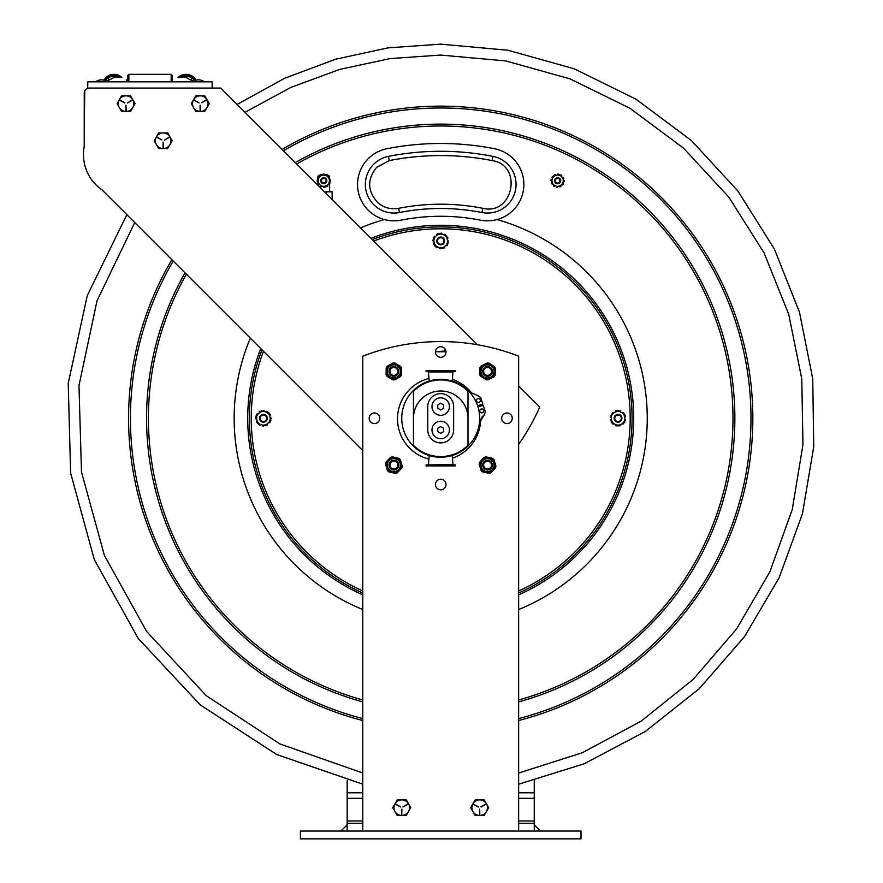 <?xml version="1.0" encoding="UTF-8"?>
<svg xmlns="http://www.w3.org/2000/svg" width="883" height="883" viewBox="0 0 883 883"><rect width="100%" height="100%" fill="white"/><g stroke="black" fill="none" stroke-linecap="round" stroke-linejoin="round"><path stroke-width="1.32" d="M534.237 831.058L534.237 823.265L518.652 823.265M362.77 823.265L347.174 823.265L347.174 780.517M534.237 823.265L534.237 780.517M347.174 831.058L347.174 823.265M581.003 838.85L300.408 838.85L300.408 831.058L362.77 831.058L362.77 356.191A215.121 215.121 0 0 1 518.652 356.191L518.652 831.058L362.77 831.058L581.003 831.058L581.003 838.85M540.473 831.058L534.237 824.821M340.937 831.058L347.174 824.821M85.563 89.658L84.911 90.541M84.768 90.806L84.227 130.839A43.024 43.024 0 0 0 84.238 131.302M633.696 418.277A192.991 192.991 0 0 0 370.981 238.322A192.991 192.991 0 0 1 633.696 418.277A192.991 192.991 0 0 1 518.652 594.822A192.991 192.991 0 0 0 633.696 418.277A192.991 192.991 0 0 1 518.652 594.822M362.77 594.822A192.991 192.991 0 0 1 260.75 348.542A192.991 192.991 0 0 0 362.77 594.822A192.991 192.991 0 0 1 247.715 418.277M618.023 414.999A3.278 3.278 0 0 1 620.859 419.911A3.278 3.278 0 0 1 615.197 419.911A3.278 3.278 0 0 1 618.023 414.999M618.023 414.381A3.896 3.896 0 0 0 614.656 420.22A3.896 3.896 0 0 0 621.4 420.22A3.896 3.896 0 0 0 618.023 414.381M440.705 237.682A3.278 3.278 0 0 1 443.542 242.593A3.278 3.278 0 0 1 437.869 242.593A3.278 3.278 0 0 1 440.705 237.682M440.705 237.052A3.896 3.896 0 0 0 437.328 242.902A3.896 3.896 0 0 0 444.083 242.902A3.896 3.896 0 0 0 440.705 237.052M263.388 414.999A3.278 3.278 0 0 1 266.224 419.911A3.278 3.278 0 0 1 260.551 419.911A3.278 3.278 0 0 1 263.388 414.999M263.388 414.381A3.896 3.896 0 0 0 260.01 420.22A3.896 3.896 0 0 0 266.765 420.22A3.896 3.896 0 0 0 263.388 414.381M518.652 593.023A191.346 191.346 0 0 0 440.705 226.92A191.346 191.346 0 0 0 372.251 239.591M262.019 349.811A191.346 191.346 0 0 0 362.77 593.023M622.305 412.968A1.093 1.093 0 0 0 622.46 412.769A0.618 0.618 0 0 1 623.42 412.648A7.792 7.792 0 0 1 623.652 412.88A0.618 0.618 0 0 1 623.652 413.741M616.908 411.136A0.618 0.618 0 0 0 616.168 410.705A7.792 7.792 0 0 0 615.859 410.783A0.618 0.618 0 0 0 615.484 411.677A1.093 1.093 0 0 1 615.572 411.908M624.756 420.871A0.618 0.618 0 0 0 625.517 420.44A7.792 7.792 0 0 0 625.594 420.131A0.618 0.618 0 0 0 625.009 419.359A1.093 1.093 0 0 1 624.756 419.326M611.29 417.218A1.093 1.093 0 0 0 611.047 417.184A0.618 0.618 0 0 1 610.462 416.412A7.792 7.792 0 0 1 610.539 416.103A0.618 0.618 0 0 1 611.29 415.672M613.751 423.575A1.093 1.093 0 0 0 613.597 423.774A0.618 0.618 0 0 1 612.625 423.895A7.792 7.792 0 0 1 612.405 423.674A0.618 0.618 0 0 1 612.405 422.802M620.484 424.635A1.093 1.093 0 0 0 620.572 424.866A0.618 0.618 0 0 1 620.197 425.761A7.792 7.792 0 0 1 619.888 425.838A0.618 0.618 0 0 1 619.138 425.407M624.756 417.218A1.093 1.093 0 0 1 625.009 417.184A0.618 0.618 0 0 0 625.594 416.412A7.792 7.792 0 0 0 625.517 416.103A0.618 0.618 0 0 0 624.756 415.672M623.652 422.802A0.618 0.618 0 0 1 623.652 423.674A7.792 7.792 0 0 1 623.42 423.895A0.618 0.618 0 0 1 622.46 423.774A1.093 1.093 0 0 0 622.305 423.575M611.29 420.871A0.618 0.618 0 0 1 610.539 420.44A7.792 7.792 0 0 1 610.462 420.131A0.618 0.618 0 0 1 611.047 419.359A1.093 1.093 0 0 0 611.29 419.326M612.405 413.741A0.618 0.618 0 0 1 612.405 412.88A7.792 7.792 0 0 1 612.625 412.648A0.618 0.618 0 0 1 613.597 412.769A1.093 1.093 0 0 0 613.751 412.968M619.138 411.136A0.618 0.618 0 0 1 619.888 410.705A7.792 7.792 0 0 1 620.197 410.783A0.618 0.618 0 0 1 620.572 411.677A1.093 1.093 0 0 0 620.484 411.908M624.756 419.48L624.756 422.162L622.438 423.509A6.843 6.843 0 0 0 624.756 419.48L624.756 417.074A6.843 6.843 0 0 0 622.438 413.045L624.756 414.381L624.756 417.074M615.705 411.842L618.023 410.496L620.352 411.842A6.843 6.843 0 0 0 615.705 411.842L613.619 413.045A6.843 6.843 0 0 0 611.29 417.074L611.29 414.381L613.619 413.045M620.352 411.842L622.438 413.045M616.908 425.407A0.618 0.618 0 0 1 616.168 425.838A7.792 7.792 0 0 1 615.859 425.761A0.618 0.618 0 0 1 615.484 424.866A1.093 1.093 0 0 0 615.572 424.635M611.29 419.48A6.843 6.843 0 0 0 613.619 423.509L611.29 422.162L611.29 417.074M620.352 424.701L618.023 426.048L615.705 424.701A6.843 6.843 0 0 0 620.352 424.701L622.438 423.509M615.705 424.701L613.619 423.509M443.939 234.955A1.093 1.093 0 0 0 444.061 234.735A0.618 0.618 0 0 1 444.977 234.436A7.792 7.792 0 0 1 445.242 234.613A0.618 0.618 0 0 1 445.396 235.463M447.802 242.273A0.618 0.618 0 0 0 448.465 241.71A7.792 7.792 0 0 0 448.487 241.39A0.618 0.618 0 0 0 447.769 240.739A1.093 1.093 0 0 1 447.526 240.75M437.129 235.154A1.093 1.093 0 0 0 436.997 234.944A0.618 0.618 0 0 1 437.195 233.995A7.792 7.792 0 0 1 437.482 233.863A0.618 0.618 0 0 1 438.299 234.15M433.895 241.158A1.093 1.093 0 0 0 433.641 241.169A0.618 0.618 0 0 1 432.924 240.518A7.792 7.792 0 0 1 432.946 240.198A0.618 0.618 0 0 1 433.608 239.635M437.471 246.953A1.093 1.093 0 0 0 437.361 247.174A0.618 0.618 0 0 1 436.434 247.472A7.792 7.792 0 0 1 436.169 247.295A0.618 0.618 0 0 1 436.014 246.445M444.292 246.754A1.093 1.093 0 0 0 444.425 246.964A0.618 0.618 0 0 1 444.215 247.913A7.792 7.792 0 0 1 443.928 248.046A0.618 0.618 0 0 1 443.111 247.759M447.129 238.675A1.093 1.093 0 0 1 447.372 238.598A0.618 0.618 0 0 0 447.802 237.726A7.792 7.792 0 0 0 447.67 237.439A0.618 0.618 0 0 0 446.853 237.163M447.063 244.37A0.618 0.618 0 0 1 447.228 245.22A7.792 7.792 0 0 1 447.052 245.485A0.618 0.618 0 0 1 446.081 245.54A1.093 1.093 0 0 0 445.893 245.386M434.568 244.746A0.618 0.618 0 0 1 433.752 244.47A7.792 7.792 0 0 1 433.608 244.183A0.618 0.618 0 0 1 434.05 243.311A1.093 1.093 0 0 0 434.281 243.233M434.348 237.538A0.618 0.618 0 0 1 434.193 236.688A7.792 7.792 0 0 1 434.37 236.423A0.618 0.618 0 0 1 435.341 236.368A1.093 1.093 0 0 0 435.529 236.523M440.496 233.741A0.618 0.618 0 0 1 441.147 233.167A7.792 7.792 0 0 1 441.467 233.2A0.618 0.618 0 0 1 441.997 234.006A1.093 1.093 0 0 0 441.953 234.249M447.549 240.893L448.045 243.542L446.003 245.286A6.843 6.843 0 0 0 447.549 240.893L447.107 238.531A6.843 6.843 0 0 0 444.083 234.999L446.61 235.893L447.107 238.531M441.809 234.205A6.843 6.843 0 0 0 437.24 235.055L439.281 233.311L444.083 234.999M435.407 236.622A6.843 6.843 0 0 0 433.862 241.015L433.376 238.377L437.24 235.055M440.926 248.167A0.618 0.618 0 0 1 440.264 248.741A7.792 7.792 0 0 1 439.955 248.708A0.618 0.618 0 0 1 439.414 247.902A1.093 1.093 0 0 0 439.469 247.659M434.315 243.377A6.843 6.843 0 0 0 437.339 246.909L434.8 246.015L433.862 241.015M444.182 246.854L442.14 248.598L439.602 247.704A6.843 6.843 0 0 0 444.182 246.854L446.003 245.286M439.602 247.704L437.339 246.909M266.247 412.085A1.093 1.093 0 0 0 266.346 411.853A0.618 0.618 0 0 1 267.251 411.5A7.792 7.792 0 0 1 267.527 411.666A0.618 0.618 0 0 1 267.737 412.504M256.225 417.394A0.618 0.618 0 0 0 255.595 418.001A7.792 7.792 0 0 0 255.595 418.31A0.618 0.618 0 0 0 256.357 418.917A1.093 1.093 0 0 1 256.6 418.895M259.459 412.703A1.093 1.093 0 0 0 259.315 412.504A0.618 0.618 0 0 1 259.459 411.544A7.792 7.792 0 0 1 259.734 411.39A0.618 0.618 0 0 1 260.562 411.633M260.529 424.458A1.093 1.093 0 0 0 260.43 424.69A0.618 0.618 0 0 1 259.525 425.043A7.792 7.792 0 0 1 259.26 424.878A0.618 0.618 0 0 1 259.05 424.039M269.944 421.29A0.618 0.618 0 0 1 270.165 422.129A7.792 7.792 0 0 1 269.999 422.405A0.618 0.618 0 0 1 269.039 422.527A1.093 1.093 0 0 0 268.84 422.372M264.05 425.463A0.618 0.618 0 0 1 263.432 426.07A7.792 7.792 0 0 1 263.112 426.059A0.618 0.618 0 0 1 262.527 425.286A1.093 1.093 0 0 0 262.56 425.043M257.494 422.438A0.618 0.618 0 0 1 256.655 422.206A7.792 7.792 0 0 1 256.5 421.931A0.618 0.618 0 0 1 256.887 421.036A1.093 1.093 0 0 0 257.119 420.937M256.832 415.253A0.618 0.618 0 0 1 256.622 414.414A7.792 7.792 0 0 1 256.787 414.138A0.618 0.618 0 0 1 257.748 414.017A1.093 1.093 0 0 0 257.946 414.171M270.209 417.791L270.871 420.396L268.94 422.273A6.843 6.843 0 0 0 270.209 417.791L269.624 415.463A6.843 6.843 0 0 0 266.39 412.129L268.973 412.858L269.624 415.463M266.213 424.922A0.618 0.618 0 0 0 267.041 425.153A7.792 7.792 0 0 0 267.317 424.999A0.618 0.618 0 0 0 267.472 424.039A1.093 1.093 0 0 1 267.317 423.84M262.726 411.081A0.618 0.618 0 0 1 263.344 410.474A7.792 7.792 0 0 1 263.664 410.485A0.618 0.618 0 0 1 264.249 411.257A1.093 1.093 0 0 0 264.216 411.511M264.072 411.467A6.843 6.843 0 0 0 259.558 412.604L261.489 410.727L266.39 412.129M257.836 414.282A6.843 6.843 0 0 0 256.567 418.752L255.904 416.147L259.558 412.604M257.152 421.081A6.843 6.843 0 0 0 260.397 424.425L257.803 423.685L256.567 418.752M262.704 425.076A6.843 6.843 0 0 0 267.218 423.939L265.286 425.816L260.397 424.425M268.94 422.273L267.218 423.939M269.282 414.105A0.618 0.618 0 0 1 270.121 414.337A7.792 7.792 0 0 1 270.275 414.624A0.618 0.618 0 0 1 269.889 415.507A1.093 1.093 0 0 0 269.657 415.606M270.176 417.648A1.093 1.093 0 0 0 270.43 417.626A0.618 0.618 0 0 1 271.18 418.233A7.792 7.792 0 0 1 271.18 418.553A0.618 0.618 0 0 1 270.551 419.149M478.089 405.683A39.437 39.437 0 0 1 478.465 406.875M446.003 352.019A5.298 5.298 0 0 1 440.705 357.317A5.298 5.298 0 0 1 435.407 352.019A5.298 5.298 0 0 1 440.705 346.721A5.298 5.298 0 0 1 446.003 352.019M374.458 412.968A5.298 5.298 0 0 1 379.756 418.277A5.298 5.298 0 0 1 374.458 423.575A5.298 5.298 0 0 1 369.16 418.277A5.298 5.298 0 0 1 374.458 412.968M435.407 484.524A5.298 5.298 0 0 1 440.705 479.226A5.298 5.298 0 0 1 446.003 484.524A5.298 5.298 0 0 1 440.705 489.822A5.298 5.298 0 0 1 435.407 484.524M506.963 423.575A5.298 5.298 0 0 1 501.654 418.277A5.298 5.298 0 0 1 506.963 412.968A5.298 5.298 0 0 1 512.261 418.277A5.298 5.298 0 0 1 506.963 423.575M362.77 450.562L102.229 190.033A42.87 42.87 0 0 1 84.227 146.567L84.238 93.057A4.989 4.989 0 0 1 89.227 88.068L220.728 88.068L477.394 344.723M518.652 385.992L539.723 407.052A215.121 215.121 0 0 1 518.652 444.337M392.736 807.669L397.229 815.462L392.736 807.669L397.229 799.877L392.736 807.669M406.246 815.462L410.738 807.669L406.246 815.462L397.229 815.462M410.738 807.669L406.246 799.877L410.738 807.669M407.869 803.949L402.957 806.974L408.023 804.225M395.452 804.225L400.518 806.974L395.606 803.949M401.577 809.236L401.732 814.998L401.897 809.236M397.229 799.877L406.246 799.877M401.732 799.877A7.792 7.792 0 0 1 409.535 807.669A7.792 7.792 0 0 1 401.732 815.462A7.792 7.792 0 0 1 393.939 807.669A7.792 7.792 0 0 1 401.732 799.877M470.672 807.669L475.175 815.462L470.672 807.669L475.175 799.877L470.672 807.669M484.182 815.462L488.685 807.669L484.182 815.462L475.175 815.462M488.685 807.669L484.182 799.877L488.685 807.669M480.948 806.753L486.025 804.005L481.103 807.029M478.255 807.029L473.387 804.225L478.409 806.753M479.524 814.843L479.679 809.071L479.833 814.843M475.175 799.877L484.182 799.877M479.679 799.877A7.792 7.792 0 0 1 487.471 807.669A7.792 7.792 0 0 1 479.679 815.462A7.792 7.792 0 0 1 471.886 807.669A7.792 7.792 0 0 1 479.679 799.877M393.851 460.253A4.868 4.868 0 0 0 388.995 465.131A4.868 4.868 0 0 0 393.873 469.988A4.868 4.868 0 0 0 398.73 465.109A4.868 4.868 0 0 0 393.851 460.253M393.851 461.191A3.929 3.929 0 0 0 389.933 465.131A3.929 3.929 0 0 0 393.873 469.05A3.929 3.929 0 0 0 397.791 465.109A3.929 3.929 0 0 0 393.851 461.191M487.504 366.555A4.868 4.868 0 0 0 482.681 371.478A4.868 4.868 0 0 0 487.604 376.301A4.868 4.868 0 0 0 492.427 371.379A4.868 4.868 0 0 0 487.504 366.555M487.515 367.494A3.929 3.929 0 0 0 483.619 371.467A3.929 3.929 0 0 0 487.593 375.363A3.929 3.929 0 0 0 491.489 371.39A3.929 3.929 0 0 0 487.515 367.494M393.796 366.555A4.868 4.868 0 0 0 388.995 371.489A4.868 4.868 0 0 0 393.928 376.301A4.868 4.868 0 0 0 398.73 371.368A4.868 4.868 0 0 0 393.796 366.555M393.807 367.494A3.929 3.929 0 0 0 389.933 371.478A3.929 3.929 0 0 0 393.917 375.363A3.929 3.929 0 0 0 397.791 371.379A3.929 3.929 0 0 0 393.807 367.494M487.504 460.253A4.868 4.868 0 0 0 482.681 465.175A4.868 4.868 0 0 0 487.604 469.988A4.868 4.868 0 0 0 492.427 465.065A4.868 4.868 0 0 0 487.504 460.253M487.515 461.191A3.929 3.929 0 0 0 483.619 465.164A3.929 3.929 0 0 0 487.593 469.05A3.929 3.929 0 0 0 491.489 465.076A3.929 3.929 0 0 0 487.515 461.191M495.319 370.728L495.44 368.465A8.422 8.422 0 0 0 494.579 366.787L488.939 363.123A8.422 8.422 0 0 0 487.052 363.023L481.047 366.081A8.422 8.422 0 0 0 480.021 367.67L479.679 374.381A8.422 8.422 0 0 0 480.529 376.07L486.18 379.734A8.422 8.422 0 0 0 488.067 379.833L494.061 376.776A8.422 8.422 0 0 0 495.087 375.187L495.44 368.465M495.087 375.187L495.197 372.924M494.579 366.787L492.681 365.551M490.838 364.359L488.939 363.123M479.789 372.118L479.679 374.381M480.021 367.67L479.911 369.922M480.529 376.07L482.427 377.295M484.27 378.498L486.18 379.734M492.041 377.803L494.061 376.776M488.067 379.833L490.076 378.796M487.052 363.023L485.032 364.05M483.067 365.054L481.047 366.081M493.829 375.496A7.483 7.483 0 0 0 487.946 363.951A7.483 7.483 0 0 0 480.893 374.822A7.483 7.483 0 0 0 493.829 375.496A7.483 7.483 0 0 0 487.946 363.951A7.483 7.483 0 0 0 480.893 374.822A7.483 7.483 0 0 0 493.829 375.496M400.937 461.853L400.286 459.69A8.422 8.422 0 0 0 398.917 458.387L392.372 456.831A8.422 8.422 0 0 0 390.562 457.372L385.937 462.273A8.422 8.422 0 0 0 385.507 464.105L387.427 470.551A8.422 8.422 0 0 0 388.807 471.853L395.352 473.409A8.422 8.422 0 0 0 397.162 472.869L401.776 467.968A8.422 8.422 0 0 0 402.218 466.136L400.286 459.69M402.218 466.136L401.566 463.961M394.58 457.361L392.372 456.831M398.917 458.387L396.71 457.869M386.787 468.387L387.427 470.551M385.507 464.105L386.158 466.279M388.807 471.853L391.003 472.372M393.145 472.88L395.352 473.409M400.231 469.624L401.776 467.968M397.162 472.869L398.719 471.213M390.562 457.372L389.006 459.028M387.494 460.617L385.937 462.273M401.136 466.853A7.483 7.483 0 0 0 391.721 457.946A7.483 7.483 0 0 0 388.719 470.562A7.483 7.483 0 0 0 401.136 466.853A7.483 7.483 0 0 0 391.721 457.946A7.483 7.483 0 0 0 388.719 470.562A7.483 7.483 0 0 0 401.136 466.853M401.588 370.43L401.622 368.156A8.422 8.422 0 0 0 400.694 366.511L394.911 363.079A8.422 8.422 0 0 0 393.023 363.045L387.151 366.346A8.422 8.422 0 0 0 386.191 367.968L386.103 374.69A8.422 8.422 0 0 0 387.03 376.346L392.814 379.778A8.422 8.422 0 0 0 394.701 379.8L400.573 376.511A8.422 8.422 0 0 0 401.533 374.889L401.622 368.156M401.533 374.889L401.566 372.626M400.694 366.511L398.752 365.352M396.853 364.226L394.911 363.079M386.136 372.427L386.103 374.69M386.191 367.968L386.158 370.231M387.03 376.346L388.973 377.494M390.86 378.619L392.814 379.778M398.597 377.615L400.573 376.511M394.701 379.8L396.677 378.697M393.023 363.045L391.048 364.16M389.127 365.231L387.151 366.346M400.297 375.253A7.483 7.483 0 0 0 393.961 363.939A7.483 7.483 0 0 0 387.339 375.087A7.483 7.483 0 0 0 400.297 375.253A7.483 7.483 0 0 0 393.961 363.939A7.483 7.483 0 0 0 387.339 375.087A7.483 7.483 0 0 0 400.297 375.253M494.579 461.743L493.895 459.579A8.422 8.422 0 0 0 492.493 458.31L485.926 456.864A8.422 8.422 0 0 0 484.127 457.427L479.59 462.405A8.422 8.422 0 0 0 479.182 464.248L481.213 470.661A8.422 8.422 0 0 0 482.615 471.93L489.182 473.376A8.422 8.422 0 0 0 490.981 472.802L495.518 467.835A8.422 8.422 0 0 0 495.926 465.992L493.895 459.579M495.926 465.992L495.242 463.84M492.493 458.31L490.286 457.824M488.133 457.35L485.926 456.864M480.529 468.498L481.213 470.661M479.182 464.248L479.866 466.401M482.615 471.93L484.822 472.416M486.974 472.891L489.182 473.376M493.994 469.513L495.518 467.835M490.981 472.802L492.515 471.136M481.114 460.727L479.59 462.405M484.127 457.427L482.604 459.105M494.866 466.732A7.483 7.483 0 0 0 485.297 457.99A7.483 7.483 0 0 0 482.504 470.639A7.483 7.483 0 0 0 494.866 466.732A7.483 7.483 0 0 0 485.297 457.99A7.483 7.483 0 0 0 482.504 470.639A7.483 7.483 0 0 0 494.866 466.732M105.64 80.817A9.823 9.823 0 0 1 106.39 79.779L107.273 80.662M108.598 79.338L107.715 78.455A9.823 9.823 0 0 1 118.719 77.439M103.841 80.165A11.689 11.689 0 0 1 121.898 77.439L113.984 77.439L106.722 81.424M105.066 80.563A10.441 10.441 0 0 1 119.9 77.439M171.159 81.832L171.159 74.338L172.406 75.585L172.406 81.832L172.417 75.585L171.17 74.338L128.852 74.338L128.852 81.832M127.605 81.832L127.605 75.585L128.852 74.338M194.282 80.872A9.823 9.823 0 0 0 193.498 79.779L192.626 80.64L193.498 79.779A9.823 9.823 0 0 1 194.282 80.872M194.856 80.618A10.441 10.441 0 0 0 179.977 77.439M196.059 80.198A11.689 11.689 0 0 0 177.991 77.439L185.938 77.439L193.222 81.479M192.174 78.455L191.302 79.315L192.174 78.455A9.823 9.823 0 0 0 181.158 77.439M212.141 87.892L212.141 86.026M126.622 81.832L126.81 79.845M212.141 88.068L212.141 81.832L87.748 81.832L87.748 88.289M154.172 140.75L158.675 148.543L154.172 140.75L158.664 132.958L154.172 140.75M167.693 148.532L172.185 140.739L167.693 148.532L158.675 148.543M172.185 140.739L167.682 132.947L172.185 140.739M169.304 137.02L164.602 140.099L169.459 137.284M156.887 137.295L161.964 140.044L157.042 137.031M163.344 147.914L163.178 142.141L163.024 147.914M158.664 132.958L167.682 132.947M163.189 148.543A7.792 7.792 0 0 1 155.386 140.75A7.792 7.792 0 0 1 163.167 132.947A7.792 7.792 0 0 1 170.971 140.739A7.792 7.792 0 0 1 163.189 148.543M191.28 103.587L195.728 111.413L191.28 103.587L195.827 95.817L191.28 103.587M204.735 111.468L209.282 103.697L204.735 111.468L195.728 111.413M209.282 103.697L204.834 95.872L209.282 103.697M206.434 99.956L201.556 102.737L206.589 100.232M194.017 100.154L199.072 102.936L194.172 99.889M200.386 110.817L200.11 105.198L200.077 110.817M195.827 95.817L204.834 95.872M200.231 111.435A7.792 7.792 0 0 1 192.483 103.598A7.792 7.792 0 0 1 200.331 95.85A7.792 7.792 0 0 1 208.068 103.686A7.792 7.792 0 0 1 200.231 111.435M117.075 103.686L121.611 111.457L117.075 103.686L121.534 95.872L117.075 103.686M130.629 111.413L135.077 103.598L130.629 111.413L121.611 111.457M135.077 103.598L130.541 95.828L135.077 103.598M132.185 99.889L127.505 102.991L132.351 100.154M119.768 100.232L124.856 102.947L119.922 99.956M126.269 110.817L125.927 105.198L125.96 110.817M121.534 95.872L130.541 95.828M126.114 111.435A7.792 7.792 0 0 1 118.289 103.686A7.792 7.792 0 0 1 126.037 95.85A7.792 7.792 0 0 1 133.874 103.598A7.792 7.792 0 0 1 126.114 111.435M481.952 417.052L484.259 414.844L480.584 421.048L481.312 418.156M480.584 421.048A41.578 41.578 0 0 1 452.438 458.167M428.906 459.105A41.578 41.578 0 0 1 428.983 378.465M452.35 379.392A41.578 41.578 0 0 1 471.61 392.913L478.189 395.838L471.61 392.913M477.637 405.827L482.824 404.171L480.716 397.56L478.189 395.838M482.295 412.769A1.954 1.954 0 0 1 479.844 411.511A1.954 1.954 0 0 1 481.114 409.061A1.954 1.954 0 0 1 483.564 410.319A1.954 1.954 0 0 1 482.295 412.769M484.259 414.844L485.319 411.975L483.211 405.363L478.023 407.019M477.791 398.663A1.954 1.954 0 0 1 480.242 399.922A1.954 1.954 0 0 1 478.983 402.372A1.954 1.954 0 0 1 476.533 401.114A1.954 1.954 0 0 1 477.791 398.663M326.522 193.863L326.522 191.81L332.129 191.81L332.129 199.47M324.602 191.942L326.522 191.942M329.635 179.602L329.635 176.181A10.132 10.132 0 0 0 326.721 174.757M326.346 174.657A10.132 10.132 0 0 0 324.116 174.337M322.781 174.381A10.132 10.132 0 0 0 321.931 174.503M321.655 174.558A10.132 10.132 0 0 0 317.946 176.181L317.946 177.582A0.618 0.618 0 0 1 318.929 177.395L318.973 177.439A0.784 0.784 0 0 0 319.039 177.494L320.065 176.335A0.784 0.784 0 0 0 320.01 176.28L319.966 176.236A0.618 0.618 0 0 1 320.021 175.253A6.623 6.623 0 0 1 320.308 175.066A0.618 0.618 0 0 1 321.103 175.176L320.065 176.335M317.946 181.799L317.946 185.287M329.635 191.81L329.635 183.819A0.618 0.618 0 0 1 328.664 184.017L328.608 183.973A0.784 0.784 0 0 0 328.553 183.918L327.516 185.077A0.784 0.784 0 0 0 327.571 185.132L327.626 185.176A0.618 0.618 0 0 1 327.56 186.158A6.623 6.623 0 0 1 327.273 186.335A0.618 0.618 0 0 1 326.489 186.225L327.516 185.077M325.838 193.178L326.522 193.178M558.95 178.785A2.34 2.34 0 0 1 558.619 182.814A2.34 2.34 0 0 1 555.286 180.507A2.34 2.34 0 0 1 558.95 178.785M325.209 178.841A2.34 2.34 0 0 1 324.701 182.858A2.34 2.34 0 0 1 321.478 180.408A2.34 2.34 0 0 1 325.209 178.841M555.65 178.366A3.057 3.057 0 0 0 556.588 183.576A3.057 3.057 0 0 0 560.628 180.165A3.057 3.057 0 0 0 555.65 178.366M561.257 185.011A5.64 5.64 0 0 0 561.93 177.064A5.64 5.64 0 0 0 553.983 176.401A5.64 5.64 0 0 0 553.321 184.337A5.64 5.64 0 0 0 561.257 185.011M557.868 186.445A0.784 0.784 0 0 0 557.879 186.523L557.89 186.589A0.618 0.618 0 0 1 557.239 187.317A6.623 6.623 0 0 1 556.897 187.295A0.618 0.618 0 0 1 556.345 186.721L559.392 186.17A0.784 0.784 0 0 1 559.414 186.247L559.425 186.313A0.618 0.618 0 0 0 560.286 186.766A6.623 6.623 0 0 0 560.595 186.622A0.618 0.618 0 0 0 560.915 185.894L556.345 186.721M562.714 183.366A0.784 0.784 0 0 0 562.78 183.388L562.846 183.41A0.618 0.618 0 0 1 563.155 184.348A6.623 6.623 0 0 1 562.968 184.624A0.618 0.618 0 0 1 562.184 184.812L563.233 181.898A0.784 0.784 0 0 1 563.31 181.92L563.376 181.942A0.618 0.618 0 0 0 564.204 181.434A6.623 6.623 0 0 0 564.237 181.092A0.618 0.618 0 0 0 563.762 180.441L562.184 184.812M552.78 183.785A0.784 0.784 0 0 0 552.714 183.83L552.659 183.874A0.618 0.618 0 0 1 551.698 183.675A6.623 6.623 0 0 1 551.555 183.366A0.618 0.618 0 0 1 551.776 182.604L553.773 184.966A0.784 0.784 0 0 1 553.718 185.022L553.663 185.066A0.618 0.618 0 0 0 553.696 186.048A6.623 6.623 0 0 0 553.983 186.247A0.618 0.618 0 0 0 554.778 186.147L551.776 182.604M553.056 176.589L553.376 175.684L559.844 174.525L563.464 178.808A0.618 0.618 0 0 0 563.685 178.035A6.623 6.623 0 0 0 563.542 177.726A0.618 0.618 0 0 0 562.581 177.538L562.526 177.582A0.784 0.784 0 0 1 562.471 177.626L561.467 176.434A0.784 0.784 0 0 1 561.522 176.39L561.577 176.346A0.618 0.618 0 0 0 561.544 175.364A6.623 6.623 0 0 0 561.257 175.165A0.618 0.618 0 0 0 560.462 175.253L558.895 174.691A0.618 0.618 0 0 0 558.343 174.117A6.623 6.623 0 0 0 558.001 174.094A0.618 0.618 0 0 0 557.35 174.823L557.372 174.889A0.784 0.784 0 0 1 557.372 174.966L555.849 175.242A0.784 0.784 0 0 1 555.837 175.165L555.815 175.099A0.618 0.618 0 0 0 554.954 174.635A6.623 6.623 0 0 0 554.645 174.79A0.618 0.618 0 0 0 554.325 175.518L553.376 175.684L551.478 180.96A0.618 0.618 0 0 1 551.003 180.32A6.623 6.623 0 0 1 551.036 179.977A0.618 0.618 0 0 1 551.864 179.459L551.93 179.481A0.784 0.784 0 0 0 552.007 179.503L552.526 178.046A0.784 0.784 0 0 0 552.46 178.024L552.394 177.991A0.618 0.618 0 0 1 552.085 177.064A6.623 6.623 0 0 1 552.283 176.788A0.618 0.618 0 0 1 553.056 176.589L552.526 178.046M563.464 178.808L562.471 177.626M558.895 174.691L557.372 174.966M320.805 180.077A3.057 3.057 0 0 0 324.745 183.609A3.057 3.057 0 0 0 325.827 178.432A3.057 3.057 0 0 0 320.805 180.077M329.315 181.854A5.64 5.64 0 0 0 324.944 175.187A5.64 5.64 0 0 0 318.277 179.558A5.64 5.64 0 0 0 322.637 186.225A5.64 5.64 0 0 0 329.315 181.854M326.489 186.225L325.849 186.942L320.352 185.794A0.618 0.618 0 0 0 320.65 186.534A6.623 6.623 0 0 0 320.959 186.688A0.618 0.618 0 0 0 321.842 186.258L321.854 186.192A0.784 0.784 0 0 1 321.876 186.114L323.388 186.434A0.784 0.784 0 0 1 323.377 186.512L323.366 186.578A0.618 0.618 0 0 0 323.995 187.328A6.623 6.623 0 0 0 324.337 187.306A0.618 0.618 0 0 0 324.9 186.754L325.849 186.942L330.231 182.053L328.962 178.189A0.784 0.784 0 0 1 329.028 178.167L329.094 178.145A0.618 0.618 0 0 0 329.425 177.218A6.623 6.623 0 0 0 329.238 176.931A0.618 0.618 0 0 0 328.476 176.721L330.231 182.053L329.58 182.77A0.618 0.618 0 0 1 329.778 183.543A6.623 6.623 0 0 1 329.624 183.841M329.447 179.668A0.784 0.784 0 0 0 329.514 179.646L329.58 179.624A0.618 0.618 0 0 1 330.397 180.165A6.623 6.623 0 0 1 330.419 180.507A0.618 0.618 0 0 1 329.922 181.136M327.229 175.607A0.618 0.618 0 0 0 326.931 174.867A6.623 6.623 0 0 0 326.633 174.713A0.618 0.618 0 0 0 325.75 175.154L325.739 175.22A0.784 0.784 0 0 1 325.717 175.298L324.193 174.977A0.784 0.784 0 0 1 324.216 174.9L324.227 174.834A0.618 0.618 0 0 0 323.597 174.083A6.623 6.623 0 0 0 323.255 174.106A0.618 0.618 0 0 0 322.681 174.657L325.717 175.298M317.957 177.571A6.623 6.623 0 0 0 317.803 177.869A0.618 0.618 0 0 0 318.001 178.642L317.361 179.359L319.116 184.69A0.618 0.618 0 0 1 318.344 184.47A6.623 6.623 0 0 1 318.156 184.183A0.618 0.618 0 0 1 318.498 183.267L318.553 183.245A0.784 0.784 0 0 0 318.631 183.222L318.145 181.743A0.784 0.784 0 0 0 318.068 181.766L318.012 181.788A0.618 0.618 0 0 1 317.196 181.247A6.623 6.623 0 0 1 317.174 180.905A0.618 0.618 0 0 1 317.659 180.275L318.145 181.743M320.352 185.794L321.876 186.114M321.103 175.176L317.361 179.359L317.659 180.275M494.502 148.73A278.52 278.52 0 0 0 386.909 148.73A36.402 36.402 0 0 0 358.233 191.479A36.402 36.402 0 0 0 400.97 220.154A205.717 205.717 0 0 1 480.44 220.154A36.402 36.402 0 0 0 523.189 191.479A36.402 36.402 0 0 0 494.502 148.73M426.191 454.436L440.705 457.239L455.231 454.436M467.99 390.441A38.973 38.973 0 0 0 413.432 390.441L413.432 391.324A38.344 38.344 0 0 1 467.99 391.324L467.99 390.441A38.973 38.973 0 0 1 467.99 446.103L467.99 445.22A38.344 38.344 0 0 1 413.432 445.22L413.432 446.103A38.973 38.973 0 0 0 467.99 446.103M427.769 406.577A12.936 12.936 0 0 1 440.705 393.641A12.936 12.936 0 0 1 453.641 406.577L453.641 429.966A12.936 12.936 0 0 1 440.705 442.902A12.936 12.936 0 0 1 427.769 429.966L427.769 406.577M413.432 391.324L413.432 445.22M467.99 445.22L467.99 391.324M413.432 446.103A38.973 38.973 0 0 1 413.432 390.441M455.231 382.107L440.705 379.304L426.191 382.107M440.705 415.308A8.731 8.731 0 0 1 431.975 406.577A8.731 8.731 0 0 1 440.705 397.847A8.731 8.731 0 0 1 449.436 406.577A8.731 8.731 0 0 1 440.705 415.308M437.78 408.266L440.705 409.955L443.63 408.266L443.63 404.9L440.705 403.211L437.78 404.9L437.78 408.266M440.705 438.696A8.731 8.731 0 0 1 431.975 429.966A8.731 8.731 0 0 1 440.705 421.235A8.731 8.731 0 0 1 449.436 429.966A8.731 8.731 0 0 1 440.705 438.696M437.78 431.655L440.705 433.343L443.63 431.655L443.63 428.277L440.705 426.588L437.78 428.277L437.78 431.655M467.99 418.277A27.285 27.285 0 0 0 440.705 390.992A27.285 27.285 0 0 0 413.432 418.277A27.285 27.285 0 0 1 440.705 390.992A27.285 27.285 0 0 1 467.99 418.277M455.33 465.893L426.081 465.893L426.081 464.899L455.33 464.899L455.33 465.893M452.217 381.037L452.968 371.931L428.443 371.931L429.204 381.037M426.081 370.65L455.33 370.65L455.33 371.644L426.081 371.644L426.081 370.65M435.418 351.688L445.904 350.959M435.418 351.765L446.003 351.765M444.789 348.63L444.789 350.54M347.174 820.98L362.77 820.98M518.652 820.98L534.237 820.98M534.237 798.331L518.652 798.331M362.77 798.331L347.174 798.331M347.174 792.824L362.77 792.824M518.652 792.824L534.237 792.824M362.77 609.546A206.545 206.545 0 0 1 250.342 338.134M360.573 227.902A206.545 206.545 0 0 1 384.359 219.558M497.052 219.558A206.545 206.545 0 0 1 518.652 609.546M362.77 699.976A292.284 292.284 0 0 1 186.401 274.194M296.633 163.973A292.284 292.284 0 0 1 730.329 378.939A292.284 292.284 0 0 1 518.652 699.976M295.264 162.604A294.149 294.149 0 0 1 732.217 378.95A294.149 294.149 0 0 1 518.652 701.908M362.77 701.908A294.149 294.149 0 0 1 185.033 272.825M362.77 718.596A310.275 310.275 0 0 1 173.234 261.026M283.454 150.794A310.275 310.275 0 0 1 748.486 378.984A310.275 310.275 0 0 1 518.652 718.596M282.096 149.437A312.141 312.141 0 0 1 750.362 378.995A312.141 312.141 0 0 1 518.652 720.528M362.77 720.528A312.141 312.141 0 0 1 171.876 259.668M373.697 241.037A189.481 189.481 0 0 1 625.948 378.41A189.481 189.481 0 0 1 518.652 590.981M362.77 590.981A189.481 189.481 0 0 1 263.476 351.268M493.045 374.988A6.545 6.545 0 0 1 481.721 374.403A6.545 6.545 0 0 1 487.891 364.889A6.545 6.545 0 0 1 493.045 374.988M400.231 466.632A6.545 6.545 0 0 1 389.37 469.877A6.545 6.545 0 0 1 391.986 458.851A6.545 6.545 0 0 1 400.231 466.632M399.491 374.767A6.545 6.545 0 0 1 388.156 374.624A6.545 6.545 0 0 1 393.939 364.878A6.545 6.545 0 0 1 399.491 374.767M493.95 466.522A6.545 6.545 0 0 1 483.144 469.955A6.545 6.545 0 0 1 485.573 458.884A6.545 6.545 0 0 1 493.95 466.522M388.421 156.379A28.609 28.609 0 0 0 365.882 189.966A28.609 28.609 0 0 0 399.469 212.516A213.52 213.52 0 0 1 481.952 212.516A28.609 28.609 0 0 0 515.54 189.966A28.609 28.609 0 0 0 493.001 156.379A270.728 270.728 0 0 0 388.421 156.379L389.248 160.585C423.553 153.896 457.858 153.896 492.173 160.585C523.244 165.165 513.266 215.838 482.78 208.3C454.734 202.836 426.688 202.836 398.641 208.3C390.75 209.668 383.763 207.737 377.681 202.527C367.383 191.092 367.03 179.37 376.644 167.351L389.248 160.585M493.001 156.379L492.173 160.585M481.952 212.516L482.78 208.3M399.469 212.516L398.641 208.3M452.217 455.507L452.968 464.613L428.134 464.899M440.705 44.15L387.968 47.87L335.397 59.282L284.635 78.267L237.086 104.426L284.668 78.256L335.441 59.271L388.012 47.87L440.705 44.15L507.924 50.232L574.116 68.753L636.102 99.238L691.356 140.518L737.923 191.037L774.325 248.94L799.49 312.251L812.746 378.884L813.74 446.765L802.437 513.774L779.126 577.78L744.435 636.731L699.369 688.585L645.341 731.466L584.27 763.751L518.652 784.192M362.77 784.181L276.611 754.479L200.11 704.777L138.212 638.42L94.315 559.612L70.618 472.99L68.223 383.377L87.251 295.639L126.854 214.646L87.262 295.617L68.223 383.343L70.618 473.001L94.338 559.69L138.311 638.564L200.309 704.943L276.832 754.59L362.77 784.192M244.977 112.318L290.805 87.45L339.624 69.415L390.12 58.587L440.705 55.066L505.816 60.938L569.954 78.841L630.032 108.311L683.619 148.234L728.817 197.086L764.192 253.101L788.74 314.37L801.775 378.884L802.956 444.635L792.25 509.579L769.932 571.687L736.599 628.939L693.199 679.38L641.091 721.201L582.107 752.813L518.652 773.033M362.77 773.022L279.812 743.894L206.236 695.672L146.688 631.533L104.415 555.495L81.49 471.975L78.973 385.551L96.998 300.86L134.746 222.538M204.426 81.832A9.68 9.68 0 0 0 192.737 81.832M107.307 81.832A9.68 9.68 0 0 0 95.618 81.832M429.204 455.507L428.443 464.613"/></g></svg>
